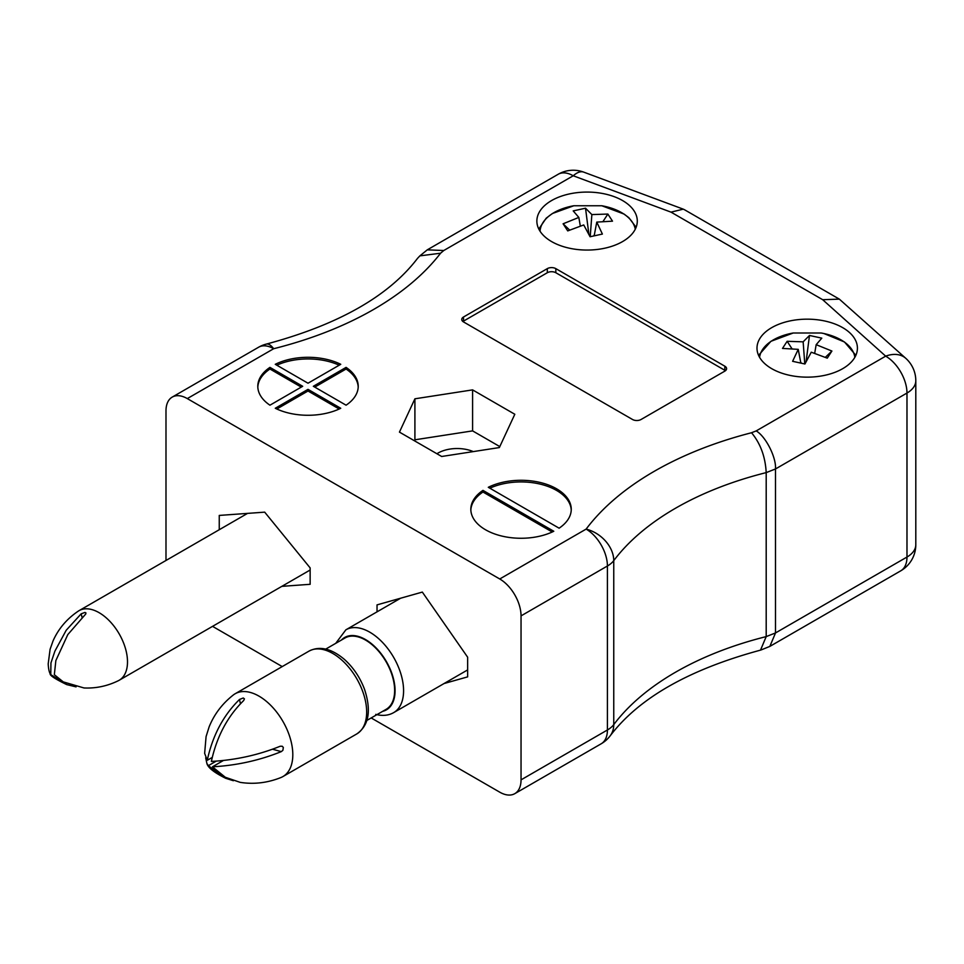 <?xml version="1.0" encoding="UTF-8"?>
<svg xmlns="http://www.w3.org/2000/svg" width="964" height="964" viewBox="0 0 964 964"><rect width="100%" height="100%" fill="white"/><g stroke="black" fill="none" stroke-linecap="round" stroke-linejoin="round"><path stroke-width="1.45" d="M436.921 453.743A27.113 15.653 180 0 1 473.264 451.598M521.042 615.876A30.125 17.388 -120 0 0 499.738 578.978L586.124 529.103A30.125 22.558 36.9 0 1 613.755 560.626A30.125 17.388 180 0 1 607.416 566.001L521.042 615.876L521.042 779.864A30.125 17.388 -120 0 1 514.8 793.649A30.125 17.388 -120 0 1 499.738 792.167L371.188 717.951M282.223 666.582L212.55 626.359M559.108 528.188A50.212 28.992 0 0 0 571.254 509.281A50.212 28.992 0 0 0 541.985 482.928A50.212 28.992 0 0 0 488.29 487.302L559.108 528.188M340.75 364.308A50.212 28.992 0 0 0 275.27 364.308L308.01 383.214L340.75 364.308M499.738 578.978L187.293 398.59A30.125 17.388 -120 0 0 172.231 397.096A30.125 17.388 -120 0 0 165.989 410.893L165.989 560.47M313.336 386.287L346.076 405.193A50.212 28.992 0 0 0 358.222 386.287A50.212 28.992 0 0 0 346.076 367.38L313.336 386.287M308.01 389.36L275.27 408.266A50.212 28.992 0 0 0 340.75 408.266L308.01 389.36L308.01 390.998L276.825 409.013M269.944 367.38A50.212 28.992 0 0 0 257.798 386.287A50.212 28.992 0 0 0 269.944 405.193L302.684 386.287L269.944 367.38L269.944 369.019L301.262 387.106M553.782 531.26L482.964 490.375A50.212 28.992 0 0 0 470.83 509.281A50.212 28.992 0 0 0 500.099 535.623A50.212 28.992 0 0 0 553.782 531.26M551.577 241.566A50.212 28.992 0 0 0 606.296 247.856A50.212 28.992 0 0 0 637.288 221.069A50.212 28.992 0 0 0 587.076 192.077A50.212 28.992 0 0 0 536.864 221.069A50.212 28.992 0 0 0 551.577 241.566M771.706 368.658A50.212 28.992 0 0 0 826.425 374.948A50.212 28.992 0 0 0 857.418 348.161A50.212 28.992 0 0 0 807.205 319.168A50.212 28.992 0 0 0 756.993 348.161A50.212 28.992 0 0 0 771.706 368.658M472.589 389.878L414.906 398.807L399.445 432.113L441.669 456.49L499.352 447.561L514.812 414.267L472.589 389.878L472.589 430.884L414.906 439.801L414.448 440.777M463.515 316.999L547.311 268.631A6.025 3.482 180 0 1 555.83 268.631L724.832 366.2A6.025 3.482 180 0 1 726.603 368.658A6.025 3.482 180 0 1 724.832 371.116L641.048 419.497A6.025 3.482 180 0 1 632.529 419.497L463.515 321.928A6.025 3.482 180 0 1 461.756 319.458A6.025 3.482 180 0 1 463.515 316.999L463.515 321.108L547.311 272.728A6.025 3.482 180 0 1 555.83 272.728L724.832 370.297A6.025 3.482 180 0 1 725.446 370.706M444.055 683.536L467.636 676.873L467.636 657.195L422.328 592.089L377.032 604.886L377.032 611.839M281.85 586.353L310.143 584.304L310.143 567.904L264.69 512.149L219.25 515.427L219.25 529.718M521.042 779.864L607.416 729.989A30.125 17.388 0 0 0 613.755 724.615L613.755 560.626A293.743 169.592 0 0 1 766.199 472.613C765.332 456.743 760.451 443.452 751.534 432.74L756.198 430.908C765.753 436.463 776.357 457.394 775.502 468.962L775.502 632.95L906.979 557.047A30.125 17.388 0 0 0 915.8 544.744L915.8 380.756A30.125 17.388 180 0 1 906.979 393.047L775.502 468.962L766.199 472.613L766.199 636.601L760.512 650.122M339.195 365.211A50.212 28.992 0 0 0 276.825 365.211M358.198 387.106A50.212 28.992 0 0 0 346.076 369.019L314.758 387.106M346.076 369.019L346.076 367.38M308.01 390.998L339.195 409.013M269.944 369.019A50.212 28.992 0 0 0 257.822 387.106M571.23 510.101A50.212 28.992 0 0 0 542.25 484.639A50.212 28.992 0 0 0 489.857 488.194M552.227 531.995L482.964 492.014L482.964 490.375M482.964 492.014A50.212 28.992 0 0 0 470.842 510.101M499.81 446.597L472.589 430.884M414.906 439.801L414.906 398.807M462.913 321.518A6.025 3.482 180 0 1 463.515 321.108M172.231 397.096L258.617 347.221A30.125 30.125 0 0 1 266.353 344.088A30.125 9.797 75.9 0 1 273.68 348.715L187.293 398.59M266.353 344.088C338.243 324.808 388.649 296.225 417.545 258.34L419.882 255.87L440.584 253.207A323.868 186.98 180 0 1 273.68 348.715A30.125 17.388 60 0 0 258.617 347.221M419.882 255.87L427.281 249.845L443.765 250.52L440.584 253.207M915.8 380.756A30.125 30.125 0 0 0 905.774 358.319L839.355 299.141L684.464 209.718L683.259 209.152L671.016 212.14L573.231 175.773L443.765 250.52M839.355 299.141L822.678 299.696L671.016 212.14M761.078 649.953L769.85 646.398L775.502 632.95L766.199 636.601A293.743 169.592 180 0 0 613.755 724.615A30.125 22.558 36.9 0 1 610.2 735.797L610.2 735.797C638.891 698.044 688.995 669.486 760.512 650.134M821.171 333.002A47.766 27.582 180 0 1 821.183 333.002A47.766 27.582 180 0 1 824.051 333.568A47.766 27.582 180 0 1 854.839 357.331M759.572 357.331A47.766 27.582 180 0 1 793.215 333.002L770.935 341.304L758.56 355.342M816.171 344.678L831.908 351.041L827.269 358.15L811.266 352.197L804.928 363.994L792.613 361.307L798.24 349.354L782.503 348.414L787.142 341.304L803.145 341.834L809.483 335.46L821.798 338.147L816.171 344.678L814.701 353.234M825.389 357.307L831.908 351.041M806.109 361.633L809.483 335.46M803.145 341.834L804.783 363.958M787.142 341.304L791.914 348.643M800.65 362.066L801.349 363.151M798.24 349.354L800.831 363.03M540.057 231.24A47.766 27.582 180 0 1 573.809 205.754A47.766 27.582 180 0 1 573.821 205.754L552.396 213.514L546.202 218.177L538.804 229.046M573.821 205.754L601.789 205.754A47.766 27.582 180 0 1 635.288 229.167M578.834 217.418L573.206 210.899L585.522 208.212L591.86 214.586L607.862 214.056L612.502 221.166L596.764 222.106L602.392 234.059L590.076 236.746L583.738 224.949L567.736 230.902L563.096 223.793L578.834 217.418L580.304 225.986M585.522 208.212L588.896 234.385M563.096 223.793L569.616 230.059M596.764 222.106L594.173 235.782M593.655 235.903L594.366 234.818M603.09 221.395L607.862 214.056M591.86 214.586L590.221 236.71M310.143 570.013L119.187 680.259A40.175 23.196 -120 0 1 118.452 680.656C107.402 686.079 95.906 688.513 83.989 687.959L63.275 681.897L54.333 674.704L55.864 660.545L67.817 634.577L85.76 613.984L85.941 612.923L84.916 612.441L81.169 613.839L66.215 630.251L54.888 651.17L50.947 662.931L50.767 674.619L66.721 684.597L76.072 686.874M119.187 680.259A40.175 23.196 -120 0 0 123.754 643.422A40.175 23.196 -120 0 0 91.966 609.61A40.175 23.196 -120 0 0 79.012 610.682A40.175 23.196 -120 0 0 78.313 611.116C66.829 618.864 58.394 628.817 53.02 640.976L50.092 649.29L48.2 663.847C48.441 668.546 49.104 671.86 50.176 673.764C49.67 675.39 55.189 679.005 66.721 684.597M216.057 761.235L208.332 765.693L225.721 778.31L233.372 780.72M240.229 782.37L225.299 777.261L212.454 766.814C236.542 765.488 259.485 760.427 281.295 751.619L282.886 750.305L283.332 747.486L282.247 746.256L280.199 746.244C258.485 755.029 235.541 760.09 211.369 761.427C216.719 736.701 227.48 716.421 243.651 700.575L244.434 698.864L243.265 697.996L239.53 699.454C223.395 715.216 212.634 735.508 207.248 760.307L204.645 753.33L206.079 736.592L209.104 726.952C214.165 714.36 222.226 703.708 233.288 695.008A47.802 27.595 -120 0 1 235.108 693.779A47.802 27.595 -120 0 1 252.556 693.14A47.802 27.595 -120 0 1 288.851 734.086A47.802 27.595 -120 0 1 282.91 776.574A47.802 27.595 -120 0 1 280.934 777.538C267.534 782.889 253.966 784.503 240.229 782.37M205.694 757.8L206.862 763.38L208.332 765.693M212.454 766.814L223.262 760.572M366.923 720.409L386.118 709.335A41.175 23.775 -120 0 0 386.118 661.798A41.175 23.775 -120 0 0 344.943 638.023L325.748 649.097M207.248 760.307L212.092 757.511M514.8 793.649L601.187 743.786A30.125 17.388 60 0 0 607.416 729.989L607.416 566.001A30.125 17.388 60 0 0 586.124 529.103A323.868 186.98 180 0 1 751.534 432.74M756.198 430.908L885.675 356.15L822.678 299.696M905.774 358.319A30.125 20.678 131.9 0 0 885.675 356.15A30.125 17.388 -120 0 1 906.979 393.047L906.979 557.047A30.125 17.388 60 0 1 900.738 570.833A30.125 30.125 0 0 0 915.8 544.744M555.83 272.728L555.83 268.631M547.311 272.728L547.311 268.631M724.832 370.297L724.832 366.2M558.168 174.279A30.125 17.388 60 0 1 573.231 175.773A30.125 13.327 110.4 0 1 583.738 172.134A30.125 30.125 0 0 0 558.168 174.279L427.281 249.845M82.061 617.346L81.169 613.839M240.422 703.865L239.53 699.454M282.91 776.574L356.764 733.941A47.802 27.595 -120 0 0 356.764 678.74A47.802 27.595 -120 0 0 308.962 651.146L235.108 693.779M382.575 711.372A41.777 24.124 -120 0 0 386.419 661.617A41.777 24.124 -120 0 0 341.401 640.06M467.636 669.92L393.686 712.613A47.802 27.595 -120 0 0 393.686 657.424A47.802 27.595 -120 0 0 345.883 629.817L335.725 643.337M281.295 751.619L272.426 749.209M583.738 172.134L683.259 209.152M601.187 743.786A30.125 30.125 0 0 0 610.2 735.797M769.85 646.398L900.738 570.833M823.943 333.544L844.476 341.979L855.851 355.342M793.215 333.002L821.183 333.002M601.789 205.754L624.082 214.068L628.865 217.695L636.107 227.311M247.543 513.39L79.012 610.682M225.721 778.31C214.189 772.598 207.899 767.621 206.862 763.38M356.764 733.941C368.935 725.482 371.514 710.564 364.476 689.176C359.958 677.282 353.222 667.329 344.281 659.292C331.267 648.435 319.494 645.711 308.962 651.146M393.686 712.613C388.492 715.565 382.515 716.144 375.755 714.372M400.614 598.234L345.883 629.817"/></g></svg>
